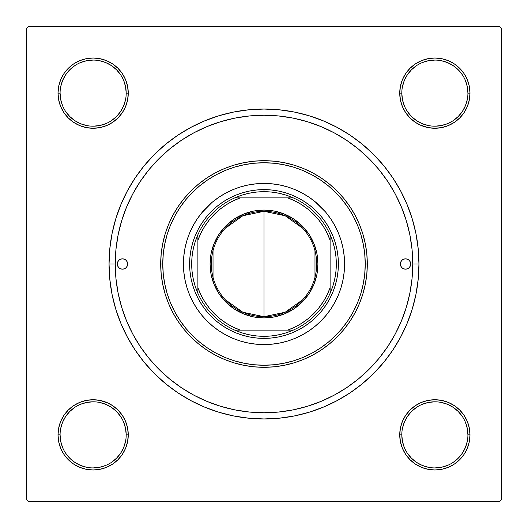 <?xml version="1.0" encoding="UTF-8"?>
<svg xmlns="http://www.w3.org/2000/svg" width="528" height="528" viewBox="0 0 528 528"><rect width="100%" height="100%" fill="white"/><g stroke="black" fill="none" stroke-linecap="round" stroke-linejoin="round"><path stroke-width="0.79" d="M60.08 434.854L60.08 434.867A33.059 33.059 0 0 0 93.133 467.92A33.059 33.059 0 0 0 126.192 434.867A33.059 33.059 0 0 0 93.133 401.808A33.059 33.059 0 0 0 60.08 434.867L58.014 434.867A35.125 35.125 0 0 1 93.133 399.742A35.125 35.125 0 0 1 128.258 434.867L126.192 434.867A33.059 33.059 0 0 1 93.133 467.92A33.059 33.059 0 0 1 60.08 434.867A33.059 33.059 0 0 1 93.133 401.808A33.059 33.059 0 0 1 126.192 434.867L125.558 428.419L123.677 422.215M126.192 93.146L126.192 93.133A33.059 33.059 0 0 0 93.133 60.08A33.059 33.059 0 0 0 60.08 93.133L58.014 93.133A35.125 35.125 0 0 1 93.133 58.014A35.125 35.125 0 0 1 128.258 93.133L126.192 93.133A33.059 33.059 0 0 1 93.133 126.192A33.059 33.059 0 0 1 60.08 93.133A33.059 33.059 0 0 1 93.133 60.08A33.059 33.059 0 0 1 126.192 93.133L125.558 86.684L123.677 80.487M467.92 93.146L467.92 93.133A33.059 33.059 0 0 0 434.867 60.08A33.059 33.059 0 0 0 401.808 93.133L399.742 93.133A35.125 35.125 0 0 1 434.867 58.014A35.125 35.125 0 0 1 469.986 93.133L467.92 93.133A33.059 33.059 0 0 1 434.867 126.192A33.059 33.059 0 0 1 401.808 93.133A33.059 33.059 0 0 1 434.867 60.08A33.059 33.059 0 0 1 467.92 93.133L467.287 86.684L465.406 80.487M401.808 434.854L401.808 434.867A33.059 33.059 0 0 0 434.867 467.92A33.059 33.059 0 0 0 467.92 434.867A33.059 33.059 0 0 0 434.867 401.808A33.059 33.059 0 0 0 401.808 434.867L399.742 434.867A35.125 35.125 0 0 1 434.867 399.742A35.125 35.125 0 0 1 469.986 434.867L467.92 434.867A33.059 33.059 0 0 1 434.867 467.92A33.059 33.059 0 0 1 401.808 434.867A33.059 33.059 0 0 1 434.867 401.808A33.059 33.059 0 0 1 467.92 434.867L467.287 428.419L465.406 422.215M418.955 264L412.757 264L418.955 264L418.209 248.813L415.978 233.772L412.282 219.021L407.161 204.699L400.66 190.951L392.839 177.91L383.783 165.7L373.573 154.427L362.3 144.217L350.09 135.161L337.049 127.34L323.301 120.839L308.979 115.718L294.228 112.022L279.187 109.791L264 109.045L248.813 109.791L233.772 112.022L219.021 115.718L204.699 120.839L190.951 127.34L177.91 135.161L165.7 144.217L154.427 154.427L144.217 165.7L135.161 177.91L127.34 190.951L120.839 204.699L115.718 219.021L112.022 233.772L109.791 248.813L109.045 264A154.955 154.955 0 0 1 264 109.045A154.955 154.955 0 0 1 418.955 264A154.955 154.955 0 0 1 264 418.955A154.955 154.955 0 0 1 109.045 264L109.791 279.187L112.022 294.228L115.718 308.979L120.839 323.301L127.34 337.049L135.161 350.09L144.217 362.3L154.427 373.573L165.7 383.783L177.91 392.839L190.951 400.66L204.699 407.161L219.021 412.282L233.772 415.978L248.813 418.209L264 418.955L279.187 418.209L294.228 415.978L308.979 412.282L323.301 407.161L337.049 400.66L350.09 392.839L362.3 383.783L373.573 373.573L383.783 362.3L392.839 350.09L400.66 337.049L407.161 323.301L412.282 308.979L415.978 294.228L418.209 279.187L418.955 264M115.243 264L109.045 264L115.243 264A148.757 148.757 0 0 1 264 115.243A148.757 148.757 0 0 1 412.757 264A148.757 148.757 0 0 1 264 412.757A148.757 148.757 0 0 1 115.243 264L115.955 278.579L118.1 293.02L121.645 307.184L126.568 320.925L132.805 334.125L140.309 346.645L149.008 358.373L158.809 369.191L169.627 378.992L181.355 387.691L193.875 395.195L207.075 401.432L220.816 406.355L234.98 409.9L249.421 412.045L264 412.757L278.579 412.045L293.02 409.9L307.184 406.355L320.925 401.432L334.125 395.195L346.645 387.691L358.373 378.992L369.191 369.191L378.992 358.373L387.691 346.645L395.195 334.125L401.432 320.925L406.355 307.184L409.9 293.02L412.045 278.579L412.757 264L412.045 249.421L409.9 234.98L406.355 220.816L401.432 207.075L395.195 193.875L387.691 181.355L378.992 169.627L369.191 158.809L358.373 149.008L346.645 140.309L334.125 132.805L320.925 126.568L307.184 121.645L293.02 118.1L278.579 115.955L264 115.243L249.421 115.955L234.98 118.1L220.816 121.645L207.075 126.568L193.875 132.805L181.355 140.309L169.627 149.008L158.809 158.809L149.008 169.627L140.309 181.355L132.805 193.875L126.568 207.075L121.645 220.816L118.1 234.98L115.955 249.421L115.243 264M499.534 26.4L28.466 26.4L499.534 26.4L501.6 28.466L501.6 499.534L501.6 28.466L499.534 26.4M26.4 499.534L26.4 28.466L28.466 26.4L26.4 28.466L26.4 499.534L28.466 501.6L26.4 499.534M499.534 501.6L28.466 501.6L499.534 501.6L501.6 499.534L499.534 501.6M60.687 106.577L63.928 112.649L60.687 106.577L63.928 112.649L68.297 117.968L73.623 122.338L79.695 125.585L86.282 127.585L93.133 128.258L99.99 127.585L106.577 125.585L112.649 122.338L117.968 117.968L122.338 112.649L125.585 106.577L127.585 99.99L128.258 93.133L127.585 86.282L125.585 79.695L122.338 73.623L117.968 68.297L112.649 63.928L106.577 60.687L99.99 58.687L93.133 58.014L86.282 58.687L79.695 60.687L73.623 63.928L68.297 68.297L63.928 73.623L60.687 79.695L58.687 86.282L58.014 93.133L58.687 99.99L60.687 106.577L63.928 112.649L68.297 117.968M60.687 448.305L63.928 454.377L60.687 448.305L63.928 454.377L68.297 459.703L73.623 464.072L79.695 467.313L86.282 469.313L93.133 469.986L99.99 469.313L106.577 467.313L112.649 464.072L117.968 459.703L122.338 454.377L125.585 448.305L127.585 441.718L128.258 434.867L127.585 428.01L125.585 421.423L122.338 415.351L117.968 410.032L112.649 405.662L106.577 402.415L99.99 400.415L93.133 399.742L86.282 400.415L79.695 402.415L73.623 405.662L68.297 410.032L63.928 415.351L60.687 421.423L58.687 428.01L58.014 434.867L58.687 441.718L60.687 448.305L63.928 454.377L68.297 459.703M405.662 73.623L402.415 79.695L405.662 73.623L402.415 79.695L400.415 86.282L399.742 93.133L400.415 99.99L402.415 106.577L405.662 112.649L410.032 117.968L415.351 122.338L421.423 125.585L428.01 127.585L434.867 128.258L441.718 127.585L448.305 125.585L454.377 122.338L459.703 117.968L464.072 112.649L467.313 106.577L469.313 99.99L469.986 93.133L469.313 86.282L467.313 79.695L464.072 73.623L459.703 68.297L454.377 63.928L448.305 60.687L441.718 58.687L434.867 58.014L428.01 58.687L421.423 60.687L415.351 63.928L410.032 68.297L405.662 73.623L402.415 79.695L400.415 86.282L399.742 93.133L400.415 99.99L402.415 106.577L405.662 112.649L409.345 117.269M405.662 415.351L402.415 421.423L405.662 415.351L402.415 421.423L400.415 428.01L399.742 434.867L400.415 441.718L402.415 448.305L405.662 454.377L410.032 459.703L415.351 464.072L421.423 467.313L428.01 469.313L434.867 469.986L441.718 469.313L448.305 467.313L454.377 464.072L459.703 459.703L464.072 454.377L467.313 448.305L469.313 441.718L469.986 434.867L469.313 428.01L467.313 421.423L464.072 415.351L459.703 410.032L454.377 405.662L448.305 402.415L441.718 400.415L434.867 399.742L428.01 400.415L421.423 402.415L415.351 405.662L410.032 410.032L405.662 415.351L402.415 421.423L400.415 428.01L399.742 434.867L400.415 441.718L402.415 448.305L405.662 454.377L408.83 458.443M467.313 79.695L464.072 73.623L467.313 79.695L464.072 73.623L459.703 68.297M421.423 60.687L415.351 63.928L421.423 60.687L415.351 63.928L410.032 68.297M415.351 122.338L421.423 125.585L415.351 122.338L421.423 125.585L428.01 127.585L434.867 128.258L441.718 127.585L448.305 125.585L454.377 122.338L458.443 119.17M122.338 112.649L125.585 106.577L122.338 112.649L125.585 106.577L127.585 99.99L128.258 93.133L127.585 86.282L125.585 79.695L122.338 73.623L119.17 69.557M79.695 60.687L73.623 63.928L79.695 60.687L73.623 63.928L68.297 68.297M73.623 122.338L79.695 125.585L73.623 122.338L79.695 125.585L86.282 127.585L93.133 128.258L99.99 127.585L106.577 125.585L112.649 122.338L117.269 118.655M122.338 454.377L125.585 448.305L122.338 454.377L125.585 448.305L127.585 441.718L128.258 434.867L127.585 428.01L125.585 421.423L122.338 415.351L118.655 410.731M112.649 405.662L106.577 402.415L112.649 405.662L106.577 402.415L99.99 400.415L93.133 399.742L86.282 400.415L79.695 402.415L73.623 405.662L69.557 408.83M106.577 467.313L112.649 464.072L106.577 467.313L112.649 464.072L117.968 459.703M467.313 421.423L464.072 415.351L467.313 421.423L464.072 415.351L459.703 410.032M454.377 405.662L448.305 402.415L454.377 405.662L448.305 402.415L441.718 400.415L434.867 399.742L428.01 400.415L421.423 402.415L415.351 405.662L410.731 409.345M448.305 467.313L454.377 464.072L448.305 467.313L454.377 464.072L459.703 459.703M467.92 434.867L469.986 434.867A35.125 35.125 0 0 1 434.867 469.986A35.125 35.125 0 0 1 399.742 434.867L400.415 428.01L402.415 421.423L400.415 428.01L399.742 434.867L400.415 441.718L402.415 448.305L405.662 454.377L410.032 459.703L405.662 454.377L402.415 448.305L400.415 441.718L399.742 434.867L401.808 434.867L402.442 441.316L404.323 447.513M448.305 402.415L441.718 400.415L434.867 399.742L428.01 400.415L421.423 402.415L415.351 405.662L410.032 410.032L415.351 405.662L421.423 402.415L428.01 400.415L434.867 399.742L441.718 400.415L448.305 402.415M401.808 93.126L401.808 93.133A33.059 33.059 0 0 0 434.867 126.192A33.059 33.059 0 0 0 467.92 93.133L469.986 93.133A35.125 35.125 0 0 1 434.867 128.258A35.125 35.125 0 0 1 399.742 93.133L400.415 86.282L402.415 79.695L400.415 86.282L399.742 93.133L400.415 99.99L402.415 106.577L405.662 112.649L410.032 117.968L405.662 112.649L402.415 106.577L400.415 99.99L399.742 93.133L401.808 93.133L402.442 99.581L404.323 105.785M421.423 125.585L428.01 127.585L434.867 128.258L441.718 127.585L448.305 125.585L454.377 122.338L459.703 117.968L454.377 122.338L448.305 125.585L441.718 127.585L434.867 128.258L428.01 127.585L419.555 124.747M79.695 125.585L86.282 127.585L93.133 128.258L99.99 127.585L106.577 125.585L112.649 122.338L117.968 117.968L112.649 122.338L106.577 125.585L99.99 127.585L93.133 128.258L86.282 127.585L79.695 125.585M60.08 93.126L60.08 93.133A33.059 33.059 0 0 0 93.133 126.192A33.059 33.059 0 0 0 126.192 93.133L128.258 93.133L127.585 99.99L125.585 106.577L127.585 99.99L128.258 93.133L127.585 86.282L125.585 79.695L122.338 73.623L117.968 68.297L122.338 73.623L125.585 79.695L127.585 86.282L128.258 93.133A35.125 35.125 0 0 1 93.133 128.258A35.125 35.125 0 0 1 58.014 93.133L60.08 93.133L60.713 99.581L62.594 105.785M126.192 434.867L128.258 434.867L127.585 441.718L125.585 448.305L127.585 441.718L128.258 434.867L127.585 428.01L125.585 421.423L122.338 415.351L117.968 410.032L122.338 415.351L125.585 421.423L127.585 428.01L128.258 434.867A35.125 35.125 0 0 1 93.133 469.986A35.125 35.125 0 0 1 58.014 434.867L60.08 434.867L60.713 441.316L62.594 447.513M106.577 402.415L99.99 400.415L93.133 399.742L86.282 400.415L79.695 402.415L73.623 405.662L68.297 410.032L73.623 405.662L79.695 402.415L86.282 400.415L93.133 399.742L99.99 400.415L108.445 403.253M120.615 453.242L116.51 458.238L111.507 462.343M74.758 462.343L69.762 458.238L65.657 453.242M65.657 416.493L69.762 411.49L74.758 407.385M99.581 402.442L105.785 404.323L111.5 407.378L116.51 411.49L120.622 416.5M462.343 453.242L458.238 458.238L453.242 462.343M416.493 462.343L411.49 458.238L407.385 453.242M402.442 428.419L404.323 422.215L407.378 416.5L411.49 411.49L416.5 407.378M453.242 407.385L458.238 411.49L462.343 416.493M462.343 111.507L458.238 116.51L453.242 120.615M428.419 125.558L422.215 123.677L416.5 120.622L411.49 116.51L407.378 111.5M407.385 74.758L411.49 69.762L416.493 65.657M453.242 65.657L458.238 69.762L462.343 74.758M125.558 99.581L123.677 105.785L120.622 111.5L116.51 116.51L111.5 120.622M74.758 120.615L69.762 116.51L65.657 111.507M65.657 74.758L69.762 69.762L74.758 65.657M111.507 65.657L116.51 69.762L120.615 74.758M416.5 462.35L422.215 465.406L428.419 467.287M434.854 467.92L441.316 467.287L447.513 465.406M462.35 453.229L465.406 447.513L467.287 441.316M453.229 407.378L447.513 404.323L441.316 402.442M434.874 401.808L428.419 402.442L422.215 404.323M74.771 462.35L80.487 465.406L86.684 467.287M93.126 467.92L99.581 467.287L105.785 465.406M120.622 453.229L123.677 447.513L125.558 441.316M93.146 401.808L86.684 402.442L80.487 404.323M65.65 416.5L62.594 422.215L60.713 428.419M74.771 120.622L80.487 123.677L86.684 125.558M93.126 126.192L99.581 125.558L105.785 123.677M111.5 65.65L105.785 62.594L99.581 60.713M93.146 60.08L86.684 60.713L80.487 62.594M65.65 74.771L62.594 80.487L60.713 86.684M434.854 126.192L441.316 125.558L447.513 123.677M462.35 111.5L465.406 105.785L467.287 99.581M453.229 65.65L447.513 62.594L441.316 60.713M434.874 60.08L428.419 60.713L422.215 62.594M407.378 74.771L404.323 80.487L402.442 86.684M400.363 264A5.168 5.168 0 0 1 405.524 258.832A5.168 5.168 0 0 1 410.692 264L410.302 265.973L409.18 267.65L407.504 268.772L405.524 269.168L403.55 268.772L401.874 267.65L400.752 265.973L400.363 264L400.752 262.027L401.874 260.35L403.55 259.228L405.524 258.832L407.504 259.228L409.18 260.35L410.302 262.027L410.692 264A5.168 5.168 0 0 1 405.524 269.168A5.168 5.168 0 0 1 400.363 264L400.462 262.99M117.308 264A5.168 5.168 0 0 1 122.476 258.832A5.168 5.168 0 0 1 127.637 264L127.248 265.973L126.126 267.65L124.45 268.772L122.476 269.168L120.496 268.772L118.82 267.65L117.698 265.973L117.308 264L117.698 262.027L118.82 260.35L120.496 259.228L122.476 258.832L124.45 259.228L126.126 260.35L127.248 262.027L127.637 264A5.168 5.168 0 0 1 122.476 269.168A5.168 5.168 0 0 1 117.308 264M344.579 263.967A80.579 80.579 0 0 0 326.284 212.883L330.997 219.232L335.062 226.017L338.441 233.165L341.108 240.61L343.028 248.279L344.19 256.1L344.579 264L344.19 271.9L343.028 279.721L341.108 287.39L338.441 294.835L335.062 301.983L330.997 308.768L326.284 315.117L320.978 320.978L315.117 326.284L308.768 330.997L301.983 335.062L294.835 338.441L287.39 341.108L279.721 343.028L271.9 344.19L264 344.579L256.1 344.19L248.279 343.028L240.61 341.108L233.165 338.441L226.017 335.062L219.232 330.997L212.883 326.284L207.022 320.978L201.716 315.117L197.003 308.768L192.938 301.983L189.559 294.835L186.892 287.39L184.972 279.721L183.81 271.9L183.421 264A80.579 80.579 0 0 1 264 183.421A80.579 80.579 0 0 1 344.579 264A80.579 80.579 0 0 1 264 344.579A80.579 80.579 0 0 1 183.421 264L183.81 256.1L184.972 248.279L186.892 240.61L189.559 233.165L192.938 226.017L197.003 219.232L201.716 212.883A80.579 80.579 0 0 0 183.421 263.967M263.967 183.421A80.579 80.579 0 0 0 212.883 201.716L219.232 197.003L226.017 192.938L233.165 189.559L240.61 186.892L248.279 184.972L256.1 183.81L264 183.421L271.9 183.81L279.721 184.972L287.39 186.892L294.835 189.559L301.983 192.938L308.768 197.003L315.117 201.716A80.579 80.579 0 0 0 264.033 183.421M367.303 264L365.237 264A101.237 101.237 0 0 1 264 365.237A101.237 101.237 0 0 1 162.763 264L160.697 264A103.303 103.303 0 0 0 264 367.303A103.303 103.303 0 0 0 367.303 264A103.303 103.303 0 0 1 264 367.303A103.303 103.303 0 0 1 160.697 264L161.192 253.876L162.683 243.844L165.145 234.01L168.557 224.466L172.894 215.305L178.108 206.606L184.147 198.462L190.951 190.951L198.462 184.147L206.606 178.108L215.305 172.894L224.466 168.557L234.01 165.145L243.844 162.683L253.876 161.192L264 160.697L274.124 161.192L284.156 162.683L293.99 165.145L303.534 168.557L312.695 172.894L321.394 178.108L329.538 184.147L337.049 190.951L343.853 198.462L349.892 206.606L355.106 215.305L359.443 224.466L362.855 234.01L365.317 243.844L366.808 253.876L367.303 264L366.808 274.124L365.317 284.156L362.855 293.99L359.443 303.534L355.106 312.695L349.892 321.394L343.853 329.538L337.049 337.049L329.538 343.853L321.394 349.892L312.695 355.106L303.534 359.443L293.99 362.855L284.156 365.317L274.124 366.808L264 367.303L253.876 366.808L243.844 365.317L234.01 362.855L224.466 359.443L215.305 355.106L206.606 349.892L198.462 343.853L190.951 337.049L184.147 329.538L178.108 321.394L172.894 312.695L168.557 303.534L165.145 293.99L162.683 284.156L161.192 274.124L160.697 264A103.303 103.303 0 0 1 264 160.697A103.303 103.303 0 0 1 367.303 264A103.303 103.303 0 0 0 264 160.697A103.303 103.303 0 0 0 160.697 264L162.763 264L163.251 273.92L164.71 283.754L167.119 293.39L170.465 302.742L174.715 311.725L179.824 320.245L185.744 328.225L192.416 335.584L199.775 342.256L207.755 348.176L216.275 353.285L225.258 357.535L234.61 360.881L244.246 363.29L254.08 364.749L264 365.237L273.92 364.749L283.754 363.29L293.39 360.881L302.742 357.535L311.725 353.285L320.245 348.176L328.225 342.256L335.584 335.584L342.256 328.225L348.176 320.245L353.285 311.725L357.535 302.742L360.881 293.39L363.29 283.754L364.749 273.92L365.237 264L364.749 254.08L363.29 244.246L360.881 234.61L357.535 225.258L353.285 216.275L348.176 207.755L342.256 199.775L335.584 192.416L328.225 185.744L320.245 179.824L311.725 174.715L302.742 170.465L293.39 167.119L283.754 164.71L273.92 163.251L264 162.763L254.08 163.251L244.246 164.71L234.61 167.119L225.258 170.465L216.275 174.715L207.755 179.824L199.775 185.744L192.416 192.416L185.744 199.775L179.824 207.755L174.715 216.275L170.465 225.258L167.119 234.61L164.71 244.246L163.251 254.08L162.763 264A101.237 101.237 0 0 1 264 162.763A101.237 101.237 0 0 1 365.237 264L367.303 264M406.355 220.816L401.432 207.075L406.355 220.816M220.816 121.645L207.075 126.568L220.816 121.645M121.645 307.184L126.568 320.925L121.645 307.184M307.184 406.355L320.925 401.432L307.184 406.355M325.842 305.323L321.493 311.183L316.595 316.595L311.183 321.493L305.323 325.842L299.059 329.597L292.466 332.719L285.589 335.174L278.513 336.95L271.293 338.019L264 338.382L256.707 338.019L249.487 336.95L242.411 335.174L235.534 332.719L228.941 329.597L222.677 325.842L216.817 321.493L211.405 316.595L206.507 311.183L202.158 305.323L198.403 299.059L195.281 292.466L192.826 285.589L191.05 278.513L189.981 271.293L189.618 264L189.981 256.707L191.05 249.487L192.826 242.411L195.281 235.534L198.403 228.941L202.158 222.677L206.507 216.817L211.405 211.405L216.817 206.507L222.677 202.158L228.941 198.403L235.534 195.281L242.411 192.826L249.487 191.05L256.707 189.981L264 189.618L271.293 189.981L278.513 191.05L285.589 192.826L292.466 195.281L299.059 198.403L305.323 202.158L311.183 206.507L316.595 211.405L321.493 216.817L325.842 222.677L329.597 228.941L332.719 235.534L335.174 242.411L336.95 249.487L338.019 256.707L338.382 264L338.019 271.293L336.95 278.513L335.174 285.589L332.719 292.466L329.597 299.059L325.842 305.323L321.493 311.183M201.716 212.883L211.867 202.561M315.117 201.716L325.439 211.867M183.421 264.033A80.579 80.579 0 0 0 201.716 315.117L202.561 316.133M207.022 320.978L207.656 321.605M264.033 344.579A80.579 80.579 0 0 0 315.117 326.284L316.133 325.439M320.978 320.978L321.605 320.344M320.978 207.022L320.344 206.395M207.022 207.022L206.395 207.656M202.158 222.677L206.507 216.817M222.677 202.158L228.941 198.403M305.323 202.158L311.183 206.507M325.842 222.677L329.597 228.941M305.323 325.842L299.059 329.597M222.677 325.842L216.817 321.493M202.158 305.323L198.403 299.059M212.883 326.284A80.579 80.579 0 0 0 263.967 344.579M326.284 315.117A80.579 80.579 0 0 0 344.579 264.033M126.766 261.129L126.126 260.35M117.407 265.01L117.698 265.973M121.466 269.069L122.476 269.168M125.341 268.297L126.126 267.65M127.538 265.01L127.637 264M410.593 262.99L410.302 262.027M406.534 258.931L405.524 258.832M402.659 259.703L401.874 260.35M401.234 266.871L401.874 267.65M402.415 421.423L403.253 419.555M459.71 410.038L460.964 411.358M117.962 459.71L116.642 460.964M410.038 68.29L411.358 67.036M125.585 106.577L124.747 108.445M68.29 117.962L67.036 116.642M302.782 299.66L285.179 312.239L264 316.688A52.688 52.688 0 0 0 316.688 264A52.688 52.688 0 0 0 264 211.312L264 210.078A53.922 53.922 0 0 1 317.922 264A53.922 53.922 0 0 1 264 317.922L264 211.312A52.688 52.688 0 0 1 316.688 264A52.688 52.688 0 0 1 264 316.688L242.821 312.239L225.218 299.66M225.218 228.34L242.821 215.761L264 211.312L285.179 215.761L302.782 228.34M314.978 250.694L314.978 277.306M197.888 293.291A72.316 72.316 0 0 1 197.888 234.709L195.195 241.751L193.255 249.031L192.08 256.476L191.684 264L192.08 271.524L193.255 278.969L195.195 286.249L197.888 293.291A72.316 72.316 0 0 0 234.709 330.112L241.751 332.805L249.031 334.745L256.476 335.92L264 336.316A72.316 72.316 0 0 1 234.709 330.112L293.291 330.112A72.316 72.316 0 0 1 264 336.316L271.524 335.92L278.969 334.745L286.249 332.805L293.291 330.112A72.316 72.316 0 0 0 330.112 293.291L332.805 286.249L334.745 278.969L335.92 271.524L336.316 264L335.92 256.476L334.745 249.031L332.805 241.751L330.112 234.709A72.316 72.316 0 0 1 330.112 293.291L330.112 234.709A72.316 72.316 0 0 0 293.291 197.888L286.249 195.195L278.969 193.255L271.524 192.08L264 191.684L264 189.618A74.382 74.382 0 0 0 189.618 264A74.382 74.382 0 0 0 264 338.382L264 336.316L264 338.382A74.382 74.382 0 0 1 189.618 264A74.382 74.382 0 0 1 264 189.618A74.382 74.382 0 0 1 338.382 264A74.382 74.382 0 0 1 264 338.382A74.382 74.382 0 0 0 338.382 264A74.382 74.382 0 0 0 264 189.618L264 191.684L256.476 192.08L249.031 193.255L241.751 195.195L234.709 197.888A72.316 72.316 0 0 1 293.291 197.888L234.709 197.888A72.316 72.316 0 0 0 197.888 234.709L197.888 293.291A72.316 72.316 0 0 0 234.709 330.112L287.74 330.112L294.862 327.103L301.613 323.327L307.91 318.833L313.672 313.672L318.833 307.91L323.327 301.613L327.103 294.862L330.112 287.74L330.112 240.26L327.103 233.138L323.327 226.387L318.833 220.09L313.672 214.328L307.91 209.167L301.613 204.673L294.862 200.897L287.74 197.888L240.26 197.888L233.138 200.897L226.387 204.673L220.09 209.167L214.328 214.328L209.167 220.09L204.673 226.387L200.897 233.138L197.888 240.26L197.888 287.74L200.897 294.862L204.673 301.613L209.167 307.91L214.328 313.672L220.09 318.833L226.387 323.327L233.138 327.103L240.26 330.112A70.244 70.244 0 0 1 197.888 287.74L197.888 293.291M264 210.078L274.52 211.114L284.638 214.183L293.957 219.166L302.128 225.872L308.834 234.043L313.817 243.362L316.886 253.48L317.922 264L316.886 274.52L313.817 284.638L308.834 293.957L302.128 302.128L293.957 308.834L284.638 313.817L274.52 316.886L264 317.922L253.48 316.886L243.362 313.817L234.043 308.834L225.872 302.128L219.166 293.957L214.183 284.638L211.114 274.52L210.078 264L211.114 253.48L214.183 243.362L219.166 234.043L225.872 225.872L234.043 219.166L243.362 214.183L253.48 211.114L264 210.078L264 316.688A52.688 52.688 0 0 1 211.312 264A52.688 52.688 0 0 1 264 211.312A52.688 52.688 0 0 0 211.312 264A52.688 52.688 0 0 0 264 316.688L264 317.922A53.922 53.922 0 0 1 210.078 264A53.922 53.922 0 0 1 264 210.078M293.291 197.888A72.316 72.316 0 0 1 330.112 234.709L330.112 240.26A70.244 70.244 0 0 0 287.74 197.888L293.291 197.888M330.112 293.291A72.316 72.316 0 0 1 293.291 330.112L287.74 330.112A70.244 70.244 0 0 0 330.112 287.74L330.112 293.291M197.888 234.709A72.316 72.316 0 0 1 234.709 197.888L240.26 197.888A70.244 70.244 0 0 0 197.888 240.26L197.888 234.709M213.022 277.306L213.022 250.694"/></g></svg>
